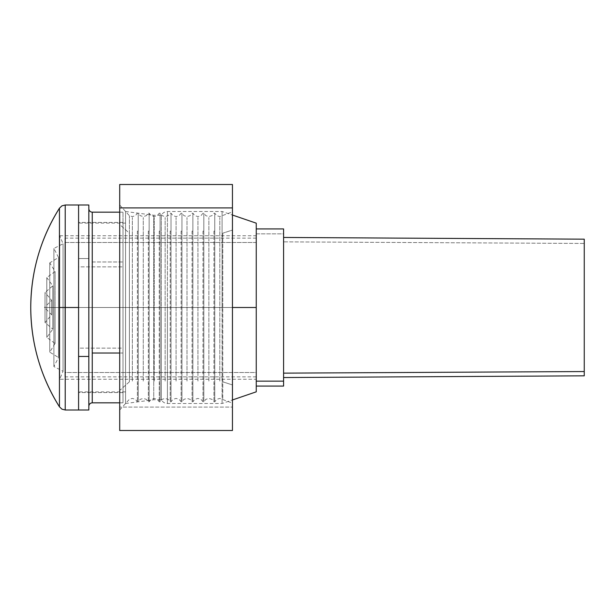 <?xml version="1.0" encoding="UTF-8"?>
<svg xmlns="http://www.w3.org/2000/svg" width="615" height="615" viewBox="0 0 615 615"><rect width="100%" height="100%" fill="white"/><g stroke="black" fill="none" stroke-linecap="round" stroke-linejoin="round"><path stroke-width="0.46" stroke-dasharray="3.08 2.31" d="M256.247 235.753L256.247 391.832L256.247 235.753L256.247 307.5L59.732 307.5L256.247 307.5L256.247 223.168L256.247 307.5L256.247 235.753L59.732 235.753L59.732 307.5L59.732 235.753L63.053 243.763L53.897 248.422L53.897 307.5L53.897 248.422L58.51 257.485L49.761 262.851L49.761 307.5L49.761 262.851L55.089 271.546L46.794 277.573L46.794 307.5L46.794 277.573L52.805 285.837L45.018 292.486L45.018 307.5L45.018 292.486L51.652 300.266L44.418 307.5L51.652 307.5C51.652 316.833 51.652 316.833 51.652 307.5C51.652 316.833 51.652 316.833 51.652 307.5L45.018 307.5L45.018 322.514L45.018 307.5L52.805 307.5L46.794 307.5L46.794 337.427L46.794 307.5L55.089 307.5L49.761 307.5L49.761 352.149L49.761 307.5L58.51 307.5L53.897 307.5L53.897 366.578L53.897 307.5L63.053 307.5L59.732 307.5L59.732 379.247L59.732 307.5L256.247 307.5L167.418 307.5L167.418 211.491L167.418 307.5L222.084 307.5L222.084 211.491L222.084 307.5L232.447 307.5L222.084 307.5L222.084 211.491L222.084 403.509L222.084 307.5L256.247 307.5L59.732 307.5L63.053 307.5L63.053 243.763L63.053 307.5L53.897 307.5L58.51 307.5L58.51 257.485L58.51 307.5L49.761 307.5L55.089 307.5L55.089 271.546L55.089 307.5L46.794 307.5L52.805 307.5L52.805 285.837L52.805 307.5L45.018 307.5L51.652 307.5L51.652 300.266L51.652 307.5L45.018 307.5L45.018 292.486L45.018 322.514L45.018 307.5L51.652 307.5L51.652 314.734L51.652 307.5L44.418 307.5L51.652 314.734L45.018 322.514L52.805 329.163L52.805 307.5L52.805 329.163L52.805 307.5L45.018 307.5L52.805 307.5L52.805 285.837L52.805 307.5L46.794 307.5L46.794 277.573L46.794 337.427L46.794 307.5L52.805 307.5L52.805 329.163L46.794 337.427L55.089 343.454L55.089 307.5L55.089 343.454L55.089 307.5L46.794 307.5L55.089 307.5L55.089 271.546L55.089 307.5L49.761 307.5L49.761 262.851L49.761 352.149L49.761 307.5L55.089 307.5L55.089 343.454L49.761 352.149L58.51 357.515L58.51 307.5L58.51 357.515L58.51 307.5L49.761 307.5L58.51 307.5L58.51 257.485L58.51 307.5L53.897 307.5L53.897 248.422L53.897 366.578L53.897 307.5L58.51 307.5L58.51 357.515L53.897 366.578L63.053 371.237L63.053 307.5L63.053 371.237L63.053 307.5L53.897 307.5L63.053 307.5L63.053 243.763L63.053 307.5L59.732 307.5L59.732 235.753L59.732 379.247L59.732 307.5L63.053 307.5L63.053 371.237L59.732 379.247L256.247 379.247L256.247 307.5L256.247 379.247M59.447 307.5L59.447 406.815L59.447 307.5M65.221 205.003L65.221 307.5L65.221 205.003M78.582 307.5L125.56 307.5L78.582 307.5L78.582 223.107L78.582 307.5L125.56 307.5L125.56 223.107L125.56 307.5L153.75 307.5L125.56 307.5L125.56 211.491L125.56 403.509L125.56 307.5L153.75 307.5L153.75 215.25L153.75 307.5L161.315 307.5L153.75 307.5L153.75 215.25L153.75 307.5L161.315 307.5L161.315 215.25L161.315 399.75L161.315 307.5L161.315 399.75L161.315 307.5L153.75 307.5L153.75 399.75L153.75 307.5L125.56 307.5L125.56 403.509L125.56 211.491L125.56 391.893L125.56 307.5L125.56 391.893L125.56 307.5L78.582 307.5L78.582 391.893L78.582 205.003L78.582 409.997L78.582 307.5M167.418 307.5L167.418 211.491L167.418 307.5L222.084 307.5L222.084 403.509L222.084 307.5L167.418 307.5L167.418 403.509L167.418 307.5M256.247 307.5L256.247 377.871L256.247 307.5M153.75 307.5L153.75 399.75L153.75 307.5M65.221 409.997L65.221 307.5L65.221 409.997M51.652 307.5C51.652 298.167 51.652 298.167 51.652 307.5C51.652 298.167 51.652 298.167 51.652 307.5M584.25 239.166L584.25 243.455L283.584 241.856L283.584 237.459L283.584 373.144L283.584 233.854L256.247 233.854L256.247 228.918L256.247 386.082L256.247 233.854L283.584 233.854L283.584 386.082M256.247 242.495L64.913 242.495L64.913 238.143L64.913 372.506L256.247 372.506L256.247 238.143L256.247 376.857L256.247 372.506L64.913 372.506L64.913 376.857L64.913 242.495L256.247 242.495M283.584 386.028L283.584 241.856L584.25 243.455L584.25 375.788M64.913 242.495L64.913 376.811L64.913 242.495M584.25 239.212L584.25 375.834M132.34 381.1L132.34 217.51L132.34 381.1M137.399 231.148L137.399 401.803L137.399 383.852L138.214 383.852L138.214 401.803L138.214 231.148L137.399 231.148L138.214 231.148L138.214 214.151L138.214 400.849L138.214 213.197L138.214 383.852L137.399 383.852L137.399 231.148M143.272 381.1L143.272 217.51L143.272 381.1M148.33 231.148L148.33 401.803L148.33 383.852L149.153 383.852L149.153 401.803L149.153 231.148L148.33 231.148L149.153 231.148L149.153 214.151L149.153 400.849L149.153 213.197L149.153 383.852L148.33 383.852L148.33 231.148M154.204 381.1L154.204 217.51L154.204 381.1M159.262 231.148L159.262 401.803L159.262 383.852L160.085 383.852L160.085 401.803L160.085 231.148L159.262 231.148L160.085 231.148L160.085 214.151L160.085 400.849L160.085 213.197L160.085 383.852L159.262 383.852L159.262 231.148M165.143 381.1L165.143 217.51L165.143 381.1M170.201 231.148L170.201 401.803L170.201 383.852L171.016 383.852L171.016 401.803L171.016 231.148L170.201 231.148L171.016 231.148L171.016 214.151L171.016 400.849L171.016 213.197L171.016 383.852L170.201 383.852L170.201 231.148M176.075 381.1L176.075 217.51L176.075 381.1M181.133 231.148L181.133 401.803L181.133 383.852L181.948 383.852L181.948 401.803L181.948 231.148L181.133 231.148L181.948 231.148L181.948 214.151L181.948 400.849L181.948 213.197L181.948 383.852L181.133 383.852L181.133 231.148M187.006 381.1L187.006 217.51L187.006 381.1M192.065 231.148L192.065 401.803L192.065 383.852L192.879 383.852L192.879 401.803L192.879 231.148L192.065 231.148L192.879 231.148L192.879 214.151L192.879 400.849L192.879 213.197L192.879 383.852L192.065 383.852L192.065 231.148M197.938 381.1L197.938 217.51L197.938 381.1M202.996 231.148L202.996 401.803L202.996 383.852L203.819 383.852L203.819 401.803L203.819 231.148L202.996 231.148L203.819 231.148L203.819 214.151L203.819 400.849L203.819 213.197L203.819 383.852L202.996 383.852L202.996 231.148M208.877 381.1L208.877 217.51L208.877 381.1M213.935 231.148L213.935 401.803L213.935 383.852L214.75 383.852L214.75 401.803L214.75 231.148L213.935 231.148L214.75 231.148L214.75 214.151L214.75 400.849L214.75 213.197L214.75 383.852L213.935 383.852L213.935 231.148M219.809 381.1L219.809 217.51L219.809 381.1M222.761 233.2L222.761 399.273L222.761 381.8L232.447 384.959L232.447 403.163L232.447 230.041L222.761 233.2L232.447 230.041L232.447 403.094L232.447 211.837L232.447 384.959L222.761 381.8L222.761 233.2M129.388 381.8L129.388 233.2L119.702 224.513L119.702 409.997L119.702 390.487L129.388 381.8L129.388 216.657L129.388 381.8L119.702 390.487L119.702 409.928L119.702 205.003L119.702 224.513L129.388 233.2L129.388 215.727L129.388 381.8M232.447 184.5L232.447 407.084L119.702 407.084L119.702 184.5M119.702 430.408L119.702 184.592M119.702 430.5L119.702 407.084L232.447 407.084L232.447 430.5M232.447 184.592L232.447 430.408M92.25 402.364L92.25 261.975L123 261.975L123 402.825L123 353.025L119.702 353.025L123 353.025L123 212.175L123 261.975L92.25 261.975L92.25 212.175M88.837 260.337L88.837 405.831L88.837 260.337M88.837 205.003L88.837 258.546L78.582 258.546L78.582 205.003M123 266.864L123 392.578L123 348.136L78.582 348.136L78.582 392.578L78.582 266.864L123 266.864L78.582 266.864L78.582 222.422L78.582 348.136L123 348.136L123 222.422L123 392.224L123 266.864M78.582 205.564L78.582 409.436M78.582 266.864L78.582 392.224L78.582 266.864M78.582 409.997L78.582 258.546L88.837 258.546L88.837 409.997M88.837 409.575L88.837 205.425M92.25 402.825L92.25 212.636M123 261.975L123 402.433L123 261.975M125.56 223.107L78.582 223.107M125.56 211.491L153.75 215.25L161.315 215.25C162.66 212.882 164.697 211.629 167.418 211.491L222.084 211.491L232.447 215.035M125.56 403.509L153.75 399.75L161.315 399.75C162.66 402.118 164.697 403.371 167.418 403.509L222.084 403.509L232.447 399.965M125.56 391.893L78.582 391.893M256.247 238.143L64.913 238.143M256.247 376.857L64.913 376.857M119.702 409.997L129.388 399.273L132.34 398.405L135.385 399.335L137.399 401.803L138.214 401.803L140.228 399.335L143.272 398.405L146.316 399.335L148.33 401.803L149.153 401.803L151.159 399.335L154.204 398.405L157.256 399.335L159.262 401.803L160.085 401.803L162.099 399.335L165.143 398.405L168.187 399.335L170.201 401.803L171.016 401.803L173.03 399.335L176.075 398.405L179.119 399.335L181.133 401.803L181.948 401.803L183.962 399.335L187.006 398.405L190.05 399.335L192.065 401.803L192.879 401.803L194.894 399.335L197.938 398.405L200.99 399.335L202.996 401.803L203.819 401.803L205.825 399.335L208.877 398.405L211.921 399.335L213.935 401.803L214.75 401.803L216.764 399.335L219.809 398.405L232.447 403.163M119.702 205.003L129.388 215.727L132.34 216.595L135.385 215.665L137.399 213.197L138.214 213.197L140.228 215.665L143.272 216.595L146.316 215.665L148.33 213.197L149.153 213.197L151.159 215.665L154.204 216.595L157.256 215.665L159.262 213.197L160.085 213.197L162.099 215.665L165.143 216.595L168.187 215.665L170.201 213.197L171.016 213.197L173.03 215.665L176.075 216.595L179.119 215.665L181.133 213.197L181.948 213.197L183.962 215.665L187.006 216.595L190.05 215.665L192.065 213.197L192.879 213.197L194.894 215.665L197.938 216.595L200.99 215.665L202.996 213.197L203.819 213.197L205.825 215.665L208.877 216.595L211.921 215.665L213.935 213.197L214.75 213.197L216.764 215.665L219.809 216.595L232.447 211.837M119.702 212.175L123 212.175M123 392.578L78.582 392.578M123 222.422L78.582 222.422M119.702 402.825L123 402.825"/><path stroke-width="0.92" d="M59.447 406.815L59.447 208.185A186.207 186.207 0 0 0 59.447 406.815C40.513 376.411 30.95 343.308 30.75 307.5C30.95 271.692 40.513 238.589 59.447 208.185L59.447 307.5L65.221 307.5L65.221 205.003L65.221 307.5L78.582 307.5L78.582 409.997L78.582 307.5L65.221 307.5L65.221 409.997L65.221 307.5L59.447 307.5L59.447 406.815L61.923 409.152L65.221 409.997L88.837 409.997L88.837 205.003L78.582 205.003L78.582 356.454L88.837 356.454L78.582 356.454L78.582 205.564M232.447 307.5L256.247 307.5L256.247 223.168L256.247 391.832L256.247 307.5L232.447 307.5M584.25 375.788L584.25 371.545L283.584 373.144L584.25 371.545L584.25 239.166L283.584 237.459M256.247 386.082L283.584 386.082L283.584 381.146L256.247 381.146L283.584 381.146L283.584 228.918L256.247 228.918M283.584 228.972L283.584 386.028M283.584 377.541L584.25 375.834L584.25 239.212M119.702 184.592L119.702 207.916L232.447 207.916L232.447 184.5L119.702 184.5L119.702 430.408M119.702 207.916L119.702 430.5L232.447 430.5L232.447 207.916L119.702 207.916M232.447 430.408L232.447 184.592M119.702 212.175L92.25 212.175L92.25 353.025L119.702 353.025L92.25 353.025L92.25 402.364M78.582 409.436L78.582 409.997M88.837 205.425L88.837 409.575M92.25 212.636L92.25 402.825C90.19 403.04 89.052 404.178 88.837 406.238M59.447 208.185L61.923 205.848L65.221 205.003L78.582 205.003M232.447 215.035L256.247 223.168M232.447 399.965L256.247 391.832M92.25 212.175C90.19 211.96 89.052 210.822 88.837 208.762M92.25 402.825L119.702 402.825"/></g></svg>
